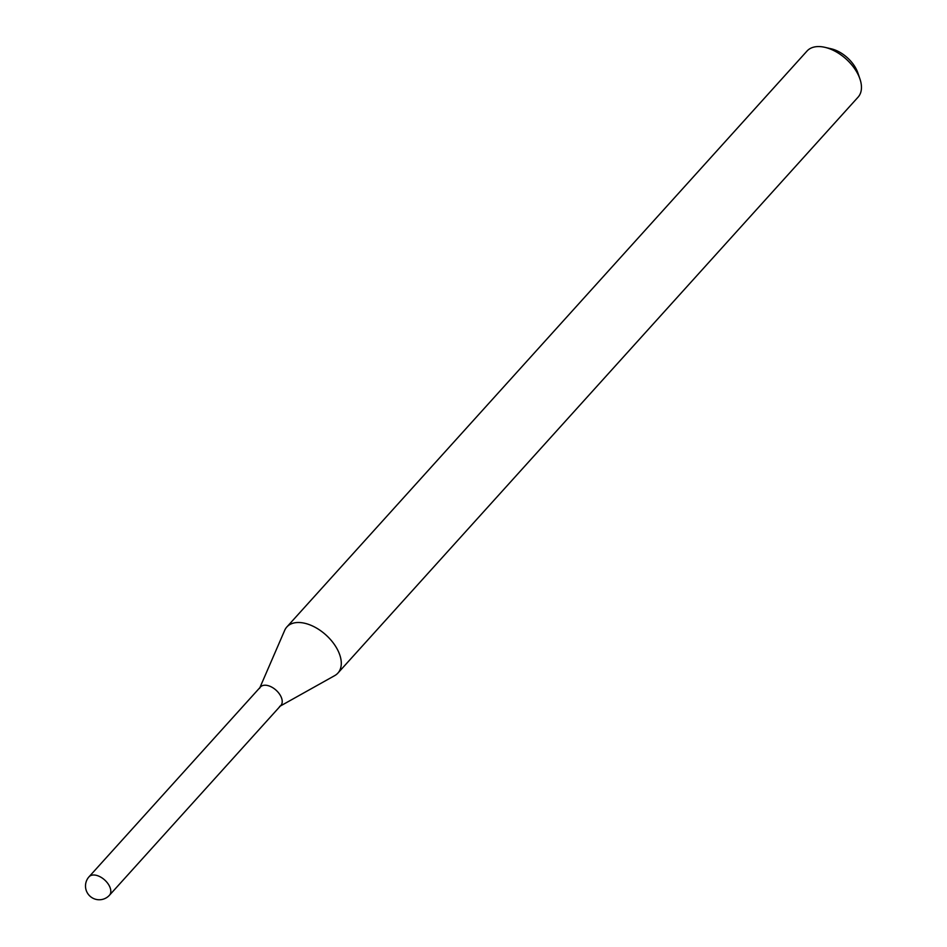 <?xml version="1.0" encoding="UTF-8"?>
<svg xmlns="http://www.w3.org/2000/svg" width="947" height="947" viewBox="0 0 947 947"><rect width="100%" height="100%" fill="white"/><g stroke="black" fill="none" stroke-linecap="round" stroke-linejoin="round"><path stroke-width="1.42" d="M259.585 688.351A13.755 8.109 42.1 0 1 260.449 687.001A13.755 8.109 42.1 0 1 264.876 685.214A13.755 8.109 42.1 0 1 278.69 692.979A13.755 8.109 42.1 0 1 280.868 705.444A13.755 8.109 42.1 0 1 279.614 706.45M89.042 876.78L260.449 687.001A13.755 8.109 42.1 0 1 270.463 686.492A13.755 8.109 42.1 0 1 280.679 696.009A13.755 8.109 42.1 0 1 280.868 705.444L109.473 895.223A13.755 8.109 42.1 0 0 109.272 885.788A13.755 8.109 42.1 0 0 93.481 874.992A13.755 8.109 42.1 0 0 89.042 876.78A13.755 13.755 0 0 0 87.077 892.394A13.755 13.755 0 0 0 109.473 895.223M259.904 687.593L284.68 630.359A34.4 20.266 42.1 0 1 286.846 626.973L807.022 51.043A34.4 20.266 42.1 0 1 824.991 47.35L831.277 48.818A26.149 15.401 42.1 0 1 856.064 68.74A26.149 15.401 42.1 0 1 857.828 72.801L859.923 78.909A34.4 20.266 42.1 0 1 858.077 97.15L337.901 673.092A34.4 20.266 42.1 0 1 334.753 675.59L280.336 706.036M824.991 47.35A34.4 20.266 42.1 0 1 857.603 73.558A34.4 20.266 42.1 0 1 859.923 78.909M286.846 626.973A34.4 20.266 42.1 0 1 311.883 625.695A34.4 20.266 42.1 0 1 337.428 649.5A34.4 20.266 42.1 0 1 337.901 673.092"/></g></svg>
